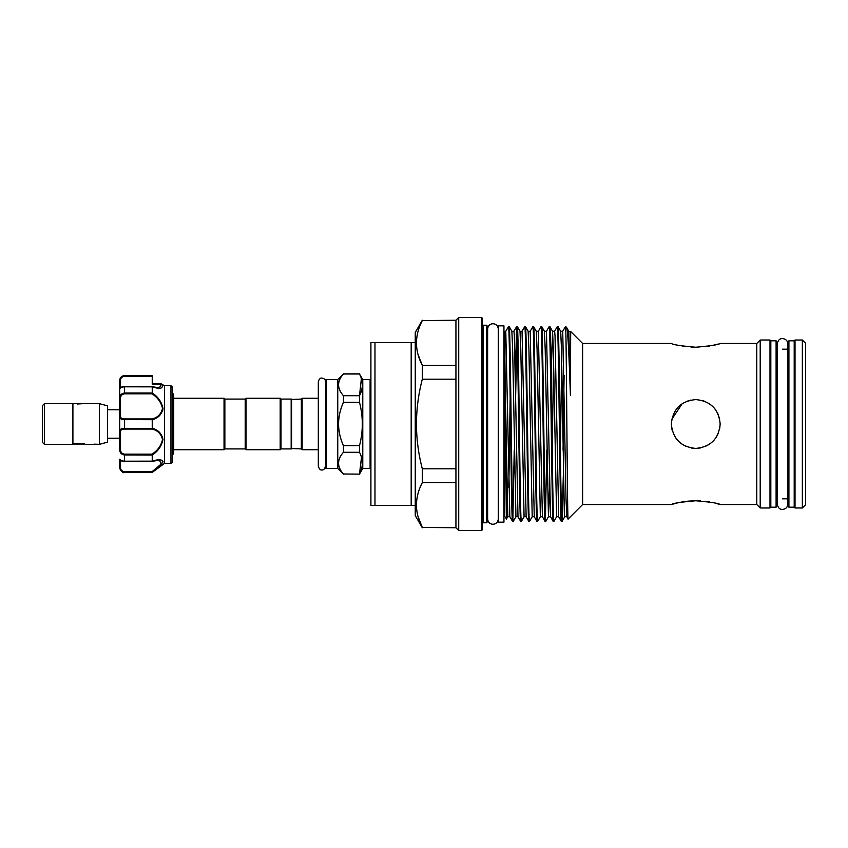 <?xml version="1.0" encoding="UTF-8"?>
<svg xmlns="http://www.w3.org/2000/svg" width="848" height="848" viewBox="0 0 848 848"><rect width="100%" height="100%" fill="white"/><g stroke="black" fill="none" stroke-linecap="round" stroke-linejoin="round"><path stroke-width="1.27" d="M776.1 507.199L776.1 340.801L770.821 340.801L770.821 507.199L776.1 507.199M794.205 507.199L794.205 340.801L788.916 340.801L788.916 507.199L794.205 507.199M83.994 444.034L74.03 444.034M44.435 444.341L42.4 442.306L42.4 405.694L44.435 403.659M72.907 424L72.907 403.616L44.435 403.616L44.435 444.384L72.907 444.384L72.907 424M99.354 444.341L99.354 403.659L107.495 405.842L107.495 442.158L99.354 444.341L94.128 444.14M72.907 403.659L83.083 403.659L77.401 404.008M83.083 403.659L99.354 403.659M72.907 444.341C72.525 443.324 85.489 443.324 85.118 444.341L98.336 444.341M172.579 436.688L172.579 387.451L172.345 462.075L172.345 386.9L170.936 385.723L164.438 385.723L164.448 463.464L152.237 472.41L124.582 472.209C121.338 471.636 119.716 469.877 119.695 466.951L119.695 459.372L119.695 466.951L120.511 467.46C120.49 469.813 121.847 471.234 124.582 471.742L151.972 471.742L161.215 464.015L159.339 460.072L152.587 461.164M120.511 387.928L119.695 388.744L119.695 382.734M170.84 385.681L164.385 385.681L161.321 383.943L152.237 383.932L152.237 382.734M172.345 462.075L170.957 463.464L170.957 385.776M152.205 386.73L159.339 387.928L161.343 384.006L164.448 385.755L161.862 384.197C163.611 388.532 160.399 389.423 152.237 386.858L152.237 392.942C158.067 396.832 161.661 402.005 162.996 408.471C161.661 414.555 158.078 418.297 152.237 419.696L152.237 428.304C158.078 429.724 161.671 433.455 162.996 439.508C161.65 446.006 158.067 451.189 152.237 455.058L152.237 461.142C158.067 459.256 161.661 459.351 162.996 461.429C161.661 464.545 158.078 468.149 152.237 472.219L151.972 471.742M152.481 472.039L155.937 469.326M162.71 462.499L162.996 461.354M155.576 429.713L152.99 428.569M162.625 411.004L162.996 408.492M224.858 399.079L224.858 448.921L224.042 449.737L224.042 398.263L224.858 399.079L245.199 399.079L246.015 398.263L280.19 398.263L281.006 399.079L291.171 399.079L291.171 448.921L281.006 448.921L280.19 449.737L246.015 449.737L246.015 398.263M224.858 448.921L245.199 448.921L246.015 449.737M291.171 399.493L301.347 399.079L302.153 398.263L318.307 398.263M291.171 448.507L301.347 448.921L302.153 449.737L318.307 449.737L318.307 466.273C319.314 469.177 320.523 470.386 321.933 469.887C323.385 470.29 324.583 469.082 325.547 466.273M370.905 467.63A0.816 0.816 0 0 1 370.099 468.446L370.099 379.554A0.816 0.816 0 0 1 370.905 380.37M326.363 379.554L326.363 468.446A0.816 0.816 0 0 1 325.547 467.63L325.547 380.37A0.816 0.816 0 0 1 326.363 379.554L337.758 379.554L343.451 374C336.963 381.218 336.963 388.458 343.451 395.709L343.451 402.291C336.963 416.75 336.963 431.229 343.451 445.709L343.451 452.291C336.963 459.499 336.963 466.739 343.451 474L359.488 474.138L343.451 474M338.511 384.854L338.628 383.232M326.363 468.446L337.758 468.446L343.451 474.138M361.375 378.643L359.488 395.709C363.251 388.511 363.251 381.282 359.488 374L362.774 379.554L362.774 468.446L359.488 474.138M361.502 457.379L359.488 474C363.251 466.803 363.251 459.563 359.488 452.291L359.488 445.709C363.251 431.25 363.251 416.781 359.488 402.291L359.488 395.709L343.451 395.709M362.774 379.554L370.099 379.554M362.774 468.446L370.099 468.446M374.975 505.366L370.905 505.366L370.905 342.634L374.975 342.634L374.975 505.366L411.185 505.366L411.185 342.634L374.975 342.634M805.6 504.708L802.346 507.973L802.346 340.027L805.6 343.292L805.6 504.708M455.938 320.258L455.938 365.361L422.304 365.361C414.555 350.478 414.555 335.543 422.304 320.565L455.938 320.258L458.726 317.47L481.569 317.47L481.569 530.53L458.726 530.53L455.938 527.742L422.304 527.435C414.555 512.542 414.555 497.606 422.304 482.639L455.938 482.639L455.938 527.435L422.304 527.435L418.032 516.527M422.304 320.565L455.938 320.565M481.569 317.47L482.374 318.286L482.374 529.714L481.569 530.53M482.374 324.413A0.816 0.816 0 0 0 483.19 325.219L483.19 522.781A0.816 0.816 0 0 0 482.374 523.587M483.19 325.219L486.445 325.219L486.445 522.781L483.19 522.781M486.445 325.219L487.261 326.035L487.261 521.965L486.445 522.781M487.632 518.955L487.632 329.045C487.939 325.812 489.72 324.031 492.953 323.713C496.197 324.031 497.967 325.812 498.285 329.045L498.285 518.955C497.967 522.188 496.197 523.969 492.953 524.287C489.72 523.969 487.939 522.188 487.632 518.955L487.632 514.227A1.632 1.632 0 0 0 487.261 515.255M487.632 333.773A1.632 1.632 0 0 1 487.261 332.745M503.945 334.377L504.751 334.377L504.751 516.262L506.404 519.124L507.793 516.729L509.849 516.729L512.552 521.393L513.252 521.372L515.934 516.729L517.99 516.729L520.693 521.393L521.393 521.372L524.064 516.729L526.12 516.729L528.834 521.393L529.523 521.372L532.205 516.729L534.261 516.729L536.964 521.393L537.664 521.372L540.346 516.729L542.391 516.729L545.073 521.372L545.773 521.393L548.476 516.729L549.504 487.42M504.751 339.359C504.751 329.374 504.751 329.374 504.751 339.359L506.404 519.124M565.446 326.607L565.775 329.84L565.446 326.607L562.733 331.271L566.019 499.037L566.835 516.761L567.619 500.394M564.09 375.293L563.061 450.097M551.2 375.293L552.514 331.239L554.634 331.239L555.037 335.787L558.673 516.729L561.344 521.372L562.076 521.372L563.401 472.707M512.552 521.393C511.206 527.414 509.849 320.586 508.493 326.607L505.779 331.271L509.849 516.729M508.493 326.607L509.182 326.628L511.863 331.271L512.648 348.963L515.934 516.729M520.693 521.393C519.336 527.414 517.98 320.586 516.623 326.607L515.266 375.293M514.238 450.097L512.892 518.16M516.623 326.607L517.322 326.628L520.004 331.271L520.789 348.963L524.064 516.729M515.616 397.903L516.962 329.84M528.834 521.393C527.477 527.414 526.12 320.586 524.764 326.607L522.05 331.271L526.12 516.729M524.764 326.607L525.453 326.628L528.134 331.271L528.919 348.963L532.205 516.729M536.964 521.393C535.607 527.414 534.251 320.586 532.894 326.607L530.191 331.271L534.261 516.729M532.894 326.607L533.593 326.628L536.275 331.271L537.06 348.963L540.346 516.729M545.105 521.393C543.748 527.414 542.391 320.586 541.035 326.607L538.332 331.271L542.391 516.729M541.035 326.607L541.734 326.628L544.405 331.271L545.19 348.963L548.444 516.761L550.532 516.729L553.214 521.372L553.903 521.393L556.617 516.729L558.673 516.729M553.235 521.393C551.878 527.414 550.532 320.586 549.175 326.607L546.462 331.271L550.532 516.729M546.78 450.097L545.434 518.16M549.175 326.607L549.864 326.628L552.546 331.271L553.331 348.963L556.617 516.729M561.376 521.393C560.019 527.414 558.662 320.586 557.306 326.607L554.603 331.271M557.306 326.607L558.005 326.628L560.687 331.271L561.471 348.963L564.312 512.213L564.726 516.761L566.803 516.729L568.149 519.029C567.344 525.749 566.559 352.249 565.775 329.84M509.16 326.607C510.517 320.586 511.863 527.414 513.22 521.393M517.291 326.607C518.647 320.586 520.004 527.414 521.361 521.393M525.431 326.607C526.788 320.586 528.145 527.414 529.502 521.393M533.562 326.607C534.918 320.586 536.275 527.414 537.632 521.393M541.702 326.607C543.059 320.586 544.416 527.414 545.773 521.393M549.843 326.607C551.189 320.586 552.546 527.414 553.903 521.393M557.973 326.607C559.33 320.586 560.687 527.414 562.044 521.393M568.171 341.596L568.817 331.271L566.57 327.392C567.821 328.028 569.114 356.679 570.418 395.285L570.683 331.515L582.618 343.451L582.618 504.549L568.149 519.029M566.57 327.392L565.775 326.607M702.239 400.468L705.059 401.433M709.363 403.733L712.998 406.722M582.618 343.451L671.351 343.451C672.782 344.691 680.923 345.952 695.763 347.235L691.014 347.086M686.382 346.662L682.184 346.048M718.256 344.012L716.104 344.585M715.966 344.617L712.967 345.327M709.352 346.037L705.123 346.662M697.321 347.224L695.763 347.235C710.603 345.952 718.733 344.68 720.164 343.451L756.776 343.451L760.2 340.027L770.005 340.027L770.005 507.973L760.2 507.973L756.776 504.549L720.164 504.549C718.733 503.309 710.592 502.048 695.763 500.765L700.713 500.924M704.773 501.295L709.49 501.984M716.21 503.436L720.164 504.549M582.618 504.549L671.351 504.549L677.637 502.875M678.856 502.599L682.195 501.952M682.364 501.921L686.255 501.348M686.35 501.338L687.41 501.221M688.057 501.147L695.763 500.765C680.933 502.048 672.793 503.309 671.351 504.549M770.005 349.185L770.821 349.185M776.1 349.185L777.181 349.185M782.513 349.185L788.916 349.185M794.205 349.185L795.021 349.185M770.005 498.815L770.821 498.815M776.1 498.815L777.181 498.815L777.181 504.083C777.998 507.772 779.768 509.553 782.513 509.415C785.746 509.097 787.527 507.316 787.845 504.083L787.845 343.917C787.527 340.684 785.746 338.903 782.513 338.585C779.768 338.447 777.998 340.228 777.181 343.917L777.181 504.083M782.513 498.815L788.916 498.815M794.205 498.815L795.021 498.815M802.346 507.973L795.021 507.973L795.021 340.027L802.346 340.027M422.304 527.742L415.255 515.531L415.255 332.469L422.304 320.258M416.442 341.712L416.432 342.963M418.032 354.464L422.304 365.361L422.304 379.204L455.938 379.204L455.938 468.796L422.304 468.796C414.555 438.978 414.555 409.107 422.304 379.204M416.442 503.776L416.432 505.037M503.945 513.623L504.751 513.623M503.945 522.167L503.945 325.833L498.656 325.833L498.656 522.167L503.945 522.167M719.676 419.156L717.811 413.527M715.352 409.446L714.387 408.227M712.967 406.69L709.341 403.722M690.95 400.065L686.382 401.464M682.142 403.743L671.817 419.262M720.164 424C718.722 409.16 710.592 401.019 695.773 399.588C680.923 401.03 672.782 409.16 671.351 424C672.782 438.84 680.923 446.97 695.752 448.412C710.582 446.981 718.722 438.84 720.164 424L719.687 428.812M172.579 455.281L173.723 452.641L173.723 449.737L224.042 449.737M172.579 392.719L173.723 395.359L173.723 398.263L224.042 398.263M671.839 428.844L672.337 430.879M675.496 437.61L678.506 441.267M682.142 444.257L686.339 446.514M691.279 447.998L693.335 448.285M695.752 448.412L700.49 447.945M705.144 446.536L709.341 444.278M712.924 441.352L714.292 439.879M716.072 437.536L718.288 433.402M422.304 482.639L422.304 468.796M760.2 340.027L760.2 507.973M756.776 343.451L756.776 504.549M504.751 334.377L504.751 332.543M458.726 317.47L458.726 530.53M455.938 365.361L455.938 379.204M455.938 468.796L455.938 482.639M411.185 342.634L415.255 342.634M415.255 505.366L411.185 505.366M291.574 399.079L291.574 448.921M301.347 399.079L301.347 448.921M302.153 398.263L302.153 449.737M337.758 379.554L337.758 468.446M343.451 374L359.488 374M359.488 445.709L343.451 445.709M343.451 402.291L359.488 402.291M343.451 452.291L359.488 452.291M245.199 448.921L245.199 399.079M280.19 449.737L280.19 398.263M281.006 448.921L281.006 399.079M122.525 454.528L124.582 454.984C121.338 454.517 119.716 452.652 119.695 449.376L119.695 388.628C119.897 387.451 121.529 386.783 124.582 386.614L124.582 386.805C121.338 387.154 119.716 387.769 119.695 388.628M119.695 388.744L119.695 381.049C119.716 378.113 121.338 376.364 124.582 375.791L122.78 376.141M171.773 386.985L172.345 386.9A0.816 0.795 -0 0 1 172.579 387.451L172.579 390.228M159.339 387.928L152.11 386.624M161.862 384.197A0.816 0.594 -38.6 0 0 161.374 384.165L152.237 384.165L152.237 376.258L124.582 376.258C121.847 376.756 120.49 378.187 120.511 380.54L119.695 381.049M119.695 449.376L120.511 449.292C120.49 452.122 121.847 453.754 124.582 454.178L151.972 454.178C157.633 450.595 161.141 445.709 162.519 439.54C161.131 433.837 157.622 430.349 151.972 429.056L152.237 428.304M152.237 419.696L124.582 419.612C121.338 419.527 119.716 418.636 119.695 416.93A0.816 0.636 0 0 1 120.511 416.304C120.49 417.958 121.847 418.838 124.582 418.944L151.972 418.944C157.633 417.661 161.141 414.153 162.519 408.407C161.131 402.27 157.622 397.405 151.972 393.822L152.237 392.942M151.972 393.822L124.582 393.822C121.847 394.246 120.49 395.868 120.511 398.708L119.695 398.624C119.716 395.348 121.338 393.472 124.582 393.016L152.237 393.016M152.237 386.858L124.582 386.805L124.582 393.822M124.582 376.258L124.582 375.59L152.237 375.59L152.237 376.258M124.031 419.601L124.582 419.612L124.582 428.388L152.237 428.388M122.547 471.753L124.582 472.41C123.045 473.407 121.412 471.774 119.695 467.534M152.237 455.058L124.582 454.984L124.582 461.386C121.359 461.206 119.727 460.538 119.695 459.372C119.716 460.241 121.338 460.846 124.582 461.195L152.237 461.142M151.972 429.056L124.582 429.056C121.847 429.152 120.49 430.031 120.511 431.696L120.511 449.292M120.511 431.696A0.816 0.636 0 0 1 119.695 431.07C119.716 429.364 121.338 428.473 124.582 428.388L124.582 429.056M162.509 461.704L162.01 462.966M161.406 463.792L155.301 469.23M152.078 461.386L124.582 461.333L152.237 461.195M152.078 386.614L124.582 386.667L152.237 386.805M151.972 418.944L152.237 419.612M151.972 454.178L152.237 454.984M511.863 331.271L513.952 331.239L514.354 335.787L517.99 516.729M552.228 450.097L553.574 360.58M560.358 450.097L561.705 360.58M505.037 376.448L507.793 516.729M508.821 487.42L510.167 397.903M570.683 331.515L568.817 331.271L570.418 395.285M120.511 380.54L120.511 387.525M124.582 375.791L152.237 375.791M120.511 460.475L120.511 467.46M120.511 398.708L120.511 416.304M124.582 418.944L124.582 419.612M124.582 454.178L124.582 454.984M318.307 466.273L318.307 381.727C319.177 378.982 320.385 377.773 321.933 378.113C324.127 378.325 325.335 379.533 325.547 381.727M107.495 438.236L119.695 438.236M164.448 463.464L170.957 463.464M173.723 395.359L173.723 452.641M513.92 331.271L516.602 326.628M520.004 331.271L522.05 331.271M528.134 331.271L530.191 331.271M536.275 331.271L538.332 331.271M544.405 331.271L546.462 331.271M560.687 331.271L562.733 331.271M504.751 331.854L505.779 331.271M562.076 521.372L564.747 516.729M343.451 373.862L359.488 373.862M124.582 375.59C121.614 375.876 119.981 377.508 119.695 380.466M124.582 472.41L152.237 472.41M172.271 386.805L170.925 385.713L172.271 386.805M120.511 460.072L119.695 459.256L120.511 460.072M152.11 461.376L159.339 460.072M107.495 409.764L119.695 409.764"/></g></svg>
